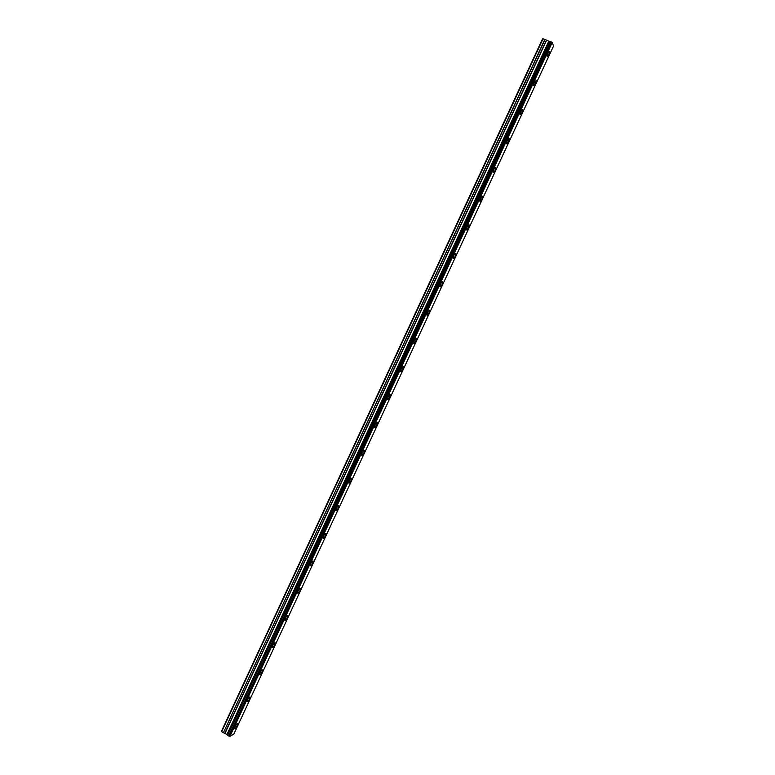 <?xml version="1.0" encoding="UTF-8"?>
<svg xmlns="http://www.w3.org/2000/svg" width="775" height="775" viewBox="0 0 775 775"><rect width="100%" height="100%" fill="white"/><g stroke="black" fill="none" stroke-linecap="round" stroke-linejoin="round"><path stroke-width="1.16" d="M548.768 54.986L549.62 51.373L547.944 52.971L547.082 56.575L548.768 54.986M237.198 725.632L237.663 723.898C237.131 723.492 236.23 724.47 234.951 726.834L234.486 728.568C235.019 728.984 235.92 728.006 237.198 725.632M249.666 698.788L250.141 697.006C249.627 696.57 248.736 697.519 247.477 699.864L247.002 701.646C247.525 702.082 248.417 701.123 249.666 698.788M262.183 671.847L262.667 670.007C262.163 669.561 261.291 670.491 260.051 672.797L259.567 674.637C260.071 675.083 260.952 674.153 262.183 671.847M274.747 644.81L275.241 642.921C274.747 642.456 273.885 643.357 272.664 645.643L272.17 647.532C272.664 647.997 273.527 647.086 274.747 644.81M287.341 617.685L287.854 615.738C287.37 615.253 286.527 616.135 285.326 618.392L284.812 620.339C285.307 620.814 286.149 619.932 287.341 617.685M299.993 590.463L300.516 588.458C300.041 587.963 299.208 588.826 298.026 591.044L297.503 593.049C297.978 593.543 298.811 592.681 299.993 590.463M312.683 563.154L313.216 561.09C312.751 560.577 311.938 561.41 310.775 563.599L310.242 565.673C310.707 566.176 311.521 565.343 312.683 563.154M325.413 535.748L325.955 533.617C325.5 533.093 324.706 533.907 323.562 536.067L323.01 538.199C323.475 538.722 324.27 537.898 325.413 535.748M338.191 508.245L338.752 506.046C338.307 505.513 337.522 506.308 336.398 508.439L335.837 510.628C336.282 511.161 337.067 510.367 338.191 508.245M351.007 480.655L351.579 478.388C351.153 477.836 350.377 478.611 349.273 480.713L348.702 482.97C349.137 483.522 349.903 482.748 351.007 480.655M363.872 452.958L364.463 450.624C364.037 450.072 363.281 450.817 362.196 452.891L361.605 455.225C362.032 455.778 362.787 455.022 363.872 452.958M376.786 425.175L377.386 422.762C376.97 422.201 376.233 422.937 375.158 424.971L374.558 427.374C374.974 427.936 375.72 427.209 376.786 425.175M389.738 397.284L390.358 394.804C389.951 394.233 389.224 394.95 388.178 396.955L387.558 399.435C387.965 400.007 388.692 399.29 389.738 397.284M402.738 369.307L403.368 366.749C402.971 366.168 402.264 366.866 401.237 368.832L400.597 371.399C400.995 371.971 401.712 371.283 402.738 369.307M415.778 341.233L416.427 338.588C416.039 338.007 415.342 338.685 414.334 340.622L413.685 343.267C414.073 343.848 414.77 343.17 415.778 341.233M428.866 313.052L429.534 310.329C429.156 309.738 428.478 310.397 427.49 312.315L426.822 315.037C427.199 315.628 427.887 314.96 428.866 313.052M442.002 284.783L442.69 281.964C442.322 281.373 441.653 282.022 440.684 283.902L439.997 286.711C440.365 287.302 441.033 286.663 442.002 284.783M455.187 256.409L455.894 253.502C455.535 252.912 454.877 253.541 453.927 255.392L453.22 258.298C453.578 258.879 454.237 258.259 455.187 256.409M468.41 227.937L469.137 224.934C468.788 224.343 468.148 224.963 467.218 226.775L466.492 229.778C466.841 230.369 467.48 229.749 468.41 227.937M481.692 199.359L482.428 196.269C482.089 195.678 481.469 196.278 480.548 198.071L479.812 201.161C480.151 201.742 480.781 201.151 481.692 199.359M495.012 170.694L495.777 167.497C495.438 166.916 494.828 167.497 493.937 169.25L493.171 172.438C493.501 173.028 494.121 172.447 495.012 170.694M508.381 141.912L509.165 138.628C508.846 138.037 508.245 138.609 507.363 140.333L506.579 143.627C506.898 144.208 507.499 143.637 508.381 141.912M521.788 113.043L522.602 109.643L520.839 111.319L520.035 114.71L521.788 113.043M535.254 84.058L536.087 80.561L534.372 82.198L533.539 85.696L535.254 84.058M544.999 39.496L549.136 41.317L227.278 734.642L223.403 732.714L544.999 39.496L543.023 38.75L221.669 731.668L543.062 38.75M542.577 38.769L221.456 731.29L543.023 38.75M553.544 45.996L552.197 42.489L549.892 41.307L227.695 735.31L550.008 41.327M553.553 45.987L233.827 734.138L553.553 45.987M549.863 41.366L549.136 41.317M552.052 42.383L229.826 736.211L228.77 735.959L551.122 41.773M550.957 41.676L228.77 735.959M228.596 735.911L227.773 735.407M227.734 735.233L227.337 734.69L549.204 41.327M227.046 734.312L548.739 41.288M544.815 39.399L223.403 732.714M223.229 732.637L221.698 731.707M233.827 734.138L230.001 736.24L552.197 42.489M225.089 733.131L546.511 40.465M548.894 41.327L227.162 734.419M546.327 40.377L224.915 733.053M549.892 41.307L227.695 735.31"/></g></svg>
